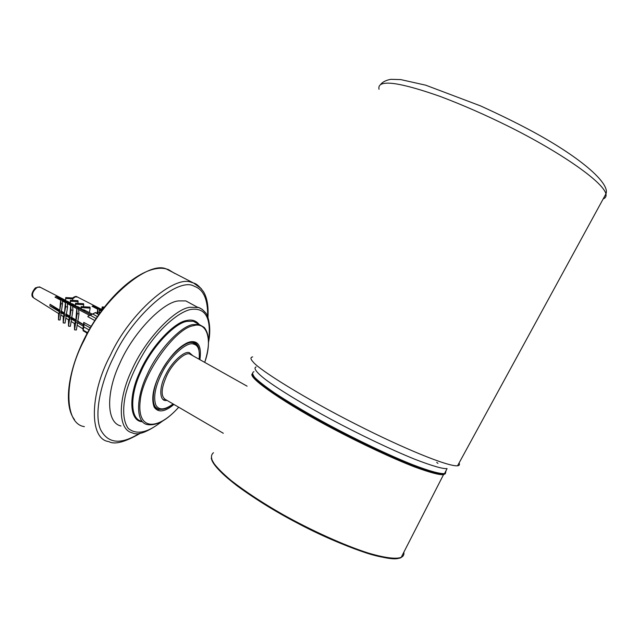 <?xml version="1.0" encoding="UTF-8"?>
<svg xmlns="http://www.w3.org/2000/svg" width="638" height="638" viewBox="0 0 638 638"><rect width="100%" height="100%" fill="white"/><g stroke="black" fill="none" stroke-linecap="round" stroke-linejoin="round"><path stroke-width="0.96" d="M191.52 341.601L192.381 342.343M154.843 406.701L154.436 406.589M197.15 322.964L197.158 323.362M155.313 407.69L156.477 407.905M194.223 343.124L193.45 342.239M156.533 408.36L156.079 408.36M185.921 343.435L188.816 342.391L193.282 342.199C196.201 342.853 198.091 345.166 198.968 349.153M163.591 409.149L158.391 409.452L154.061 405.967L154.165 407.14C158.304 412.922 164.883 412.012 173.927 404.428M199.917 359.688C201.704 346.195 198.338 340.269 189.821 341.912L187.628 342.646C178.082 347.128 168.95 357.272 160.25 373.078C153.112 387.378 151.086 398.734 154.165 407.14M138.909 420.825L139.57 420.482M196.671 323.099L196.656 322.613M120.949 425.985C105.844 422.635 106.339 391.565 119.697 363.596C133.135 332.43 162.961 302.237 178.337 300.921L185.833 300.913L192.221 304.374M252.576 374.498C252.289 380.647 295.92 408.878 339.687 431.424C366.084 445.157 395.664 458.889 416.431 466.801C431.009 472.072 440.132 474.417 443.793 473.835L444.534 473.611C440.276 473.986 429.701 471.235 412.722 464.719C388.646 455.157 355.693 439.343 328.674 424.844C308.385 413.879 290.354 403.24 274.579 392.92C265.528 386.684 258.956 381.572 254.857 377.584C252.313 374.386 252.01 372.425 253.948 371.683M444.614 473.579L445.444 471.809M437.939 463.379L436.703 462.367M446.042 470.637L445.46 473.34L444.534 473.587L447.086 468.603M256.109 366.93C253.27 367.919 255.91 372.018 265.352 379.411C279.548 390.025 305.506 405.593 331.361 419.493C358.085 433.792 390.6 449.463 414.596 459.161C431.551 465.708 442.278 468.866 446.775 468.635M97.67 309.199L92.071 306.288L93.228 305.777L101.913 310.299M102.263 309.829L101.713 309.43L102.263 306.91L102.447 307.66L103.811 307.795M97.135 313.346L97.734 308.912L99.217 309.087L99.368 313.792M101.314 311.097L99.361 310.076M104.337 307.109L102.263 306.91M97.845 313.744L97.734 308.912M101.992 309.733L102.447 307.66M99.68 312.357L98.188 312.173M98.164 308.959L93.228 305.777M101.506 310.842L99.289 309.597M95.612 308.13L95.493 307.452M57.906 309.047L59.103 309.773M82.015 323.689L81.528 323.745M78.307 321.903L78.043 321.273M74.71 319.247L73.737 319.279M71.408 318.035L71.033 317.405M67.413 314.821L66.105 314.797M64.143 313.505L63.648 312.532M59.095 310.435L56.495 308.186M73.809 318.705L72.796 318.737M71.36 318.29L70.371 317.357M66.527 314.279L66.073 314.319M63.664 313.505L62.699 311.958M57.516 309.725L55.546 307.612M92.789 314.016L87.956 316.209L95.652 312.5L92.789 314.016L97.391 316.623M83.155 326.265L83.769 322.413L84.041 324.399L83.187 330.811L82.788 328.347L83.474 326.441M86.425 332.669L86.943 333.722M54.039 306.695L53.121 307.149L53.257 306.224M51.901 305.395L51.439 305.626L51.511 305.155M60.658 300.099L55.004 297.125L56.303 296.495L90.987 314.749M85.986 310.865L81.09 308.967L81.13 306.623L81.313 307.604L90.149 308.106L89.958 307.125L81.13 306.623M79.702 307.62L75.459 305.889L75.539 303.233L75.723 304.23L83.753 304.693L83.562 303.696L75.539 303.233M77.661 306.567L80.867 308.226M74.144 304.757L70.308 303.138L70.427 300.235L70.603 301.232L78.091 301.67L77.908 300.665L70.427 300.235M68.912 302.053L65.555 300.578L65.746 297.571L65.881 298.417L72.764 298.823L72.612 297.978L65.746 297.571M83.482 326.361L77.549 322.748L75.723 322.605L75.635 321.584L71.52 319.08L69.638 318.928L69.558 317.891L66.185 315.834L64.294 315.682L64.223 314.646L61.16 312.787L59.557 312.652L59.501 311.775L49.852 305.905L50.083 304.294L59.749 310.164L60.666 300.059L62.269 300.195L62.524 303.887L61.407 311.177L64.47 313.035L65.379 302.731L67.261 302.891L67.564 306.934L66.432 314.223L69.813 316.281L70.698 305.65L72.573 305.809L72.923 310.172L71.041 310.012L70.698 305.65M71.137 321.448L74.582 323.61L75.635 321.584M65.834 318.115L68.585 319.845L69.558 317.891M60.833 314.965L63.314 316.528L64.223 314.646M40.226 287.244L37.467 287.172C32.546 291.191 31.326 294.788 33.806 297.978L58.656 313.601L59.501 311.775M69.813 316.281L69.893 317.317L71.775 317.469L75.89 319.973L76.735 308.856L78.562 309.007L78.992 313.832L77.812 321.137L83.434 324.551M83.769 322.413L91.154 326.353M94.815 320.491L87.877 316.711L87.956 316.209M89.615 315.355L78.61 309.558M77.381 308.904L72.62 306.399M71.297 305.706L67.317 303.608M65.706 302.763L62.317 300.976M90.149 308.106L89.392 312.628M83.45 324.846L77.429 321.4M71.384 317.437L71.424 317.955L75.523 320.308L75.475 319.718M66.065 314.191L66.113 314.909L69.478 316.839L69.422 316.041M61.057 311.145L61.112 312.046L64.159 313.792L64.095 312.803M49.852 305.905L59.462 311.097L59.39 309.948M83.418 306.758L83.753 304.693M75.037 319.447L74.949 319.973M75.723 322.605L74.558 329.846L76.377 329.982L77.549 322.748M75.89 319.973L75.978 320.986L77.812 321.137M78.992 313.832L77.158 313.681L75.978 320.986M77.158 313.681L76.735 308.856M74.391 323.49L74.558 329.846M78.091 301.67L77.82 303.361M68.481 319.782L68.505 326.162L69.638 318.928M68.505 326.162L70.371 326.313L71.52 319.08M68.984 316.56L69.095 315.842M69.893 317.317L71.041 310.012M65.251 302.524L65.331 302.029M72.764 298.823L72.525 300.354M63.258 316.496L63.178 322.916L64.294 315.682M63.178 322.916L65.06 323.059L66.185 315.834M63.712 313.537L63.808 312.915M64.47 313.035L65.674 306.774L65.379 302.731M58.616 313.577L58.465 319.877L59.557 312.652M58.465 319.877L60.06 320.005L61.16 312.787M59.749 310.164L60.913 303.752L60.666 300.059M59.031 310.85L59.19 309.821M81.09 308.967L81.313 307.604M75.723 304.23L75.459 305.889M70.308 303.138L70.603 301.232M65.555 300.578L65.881 298.417M65.004 302.388L65.076 301.886M56.431 309.015L54.597 307.971L55.291 307.46M75.005 319.662L74.343 319.287M73.402 318.745L71.4 317.604M69.04 316.249L66.607 314.853M63.138 312.867L61.088 311.695M71.775 317.469L72.923 310.172M64.542 314.071L66.432 314.223M67.564 306.934L65.674 306.774M59.805 311.041L61.407 311.177M62.524 303.887L60.913 303.752M62.069 300.179L56.303 296.495M77.437 308.912L72.596 306.16M71.887 305.754L67.277 303.138M66.775 302.851L62.269 300.291M59.358 299.413L59.27 298.584M223.324 433.266L166.039 399.827C160.561 396.948 160.88 388.733 166.981 375.176C172.388 363.405 184.94 351.865 189.733 354.002L191.998 355.246M192.875 355.741L189.39 352.702C184.422 350.477 171.375 362.44 165.768 374.658C158.471 388.024 159.556 402.474 166.917 400.337M173.105 403.95C164.548 410.226 158.742 410.497 155.712 404.771C153.303 397.019 155.217 386.756 161.47 373.964C169.166 357.192 187.022 340.963 193.689 344.153C198.235 345.19 200.037 350.214 199.096 359.226M197.142 345.413L193.29 342.845C186.408 339.631 168.121 356.275 160.242 373.437C151.549 389.459 150.863 408.527 158.91 409.102L162.084 409.381C162.961 408.91 164.995 410.146 173.233 404.021M84.376 426.623C64.047 424.039 63.489 378.326 84.304 339.942C103.029 298.648 148.215 260.679 166.207 268.909L168.368 269.547L174.78 273.487M201.281 288.607L193.474 282.953L191.392 282.363C174.134 274.531 129.49 313.425 110.462 355.087C89.472 393.893 89.105 439.494 108.787 441.576C114.649 444.917 125.247 442.102 140.575 433.122M139.57 433.274C121.053 444.917 108.077 443.745 100.652 429.765C93.786 414.764 100.525 382.617 113.915 356.562C133.254 314.087 178.799 276.214 194.375 286.342C203.578 289.453 207.996 299.557 207.645 316.663M211.617 459.472C215.405 472.16 254.187 500.503 296.391 522.562C343.132 547.587 391.23 562.78 399.468 557.931M401.43 556.934L403.025 553.816M403.838 552.221C404.245 554.669 403.368 556.376 401.214 557.341C396.381 559.183 385.591 558.146 368.477 553.098C344.233 545.426 310.706 530.114 283.113 514.651C263.311 503.398 246.045 492.073 231.331 480.685C222.766 473.516 216.641 467.319 212.956 462.111C210.835 457.685 211.019 454.559 213.499 452.741M252.305 373.756C247.018 377.56 287.858 405.162 333.522 429.071C361.156 443.673 392.745 458.515 414.716 466.984C430.076 472.606 439.686 475.158 443.53 474.632L445.18 473.827L445.268 472.16M178.704 407.211C157.107 431.559 136.165 430.451 140.36 399.691C143.072 373.262 175.617 328.004 193.378 325.731C207.159 321.193 212.773 340.214 204.71 362.384C209.926 345.916 209.743 334.248 204.184 327.39L199.064 324.415L192.875 324.59C180.785 326.146 157.427 350.709 146.796 375.359C136.205 397.538 135.408 422.189 147.107 424.549C156.342 426.12 166.877 420.346 178.728 407.227M141.421 421.152C129.61 418.719 130.296 394.053 140.846 371.914C151.437 347.311 174.852 322.86 187.022 321.369L193.258 321.233L198.187 323.937M199.128 324.431C196.057 320.587 191.918 319.279 186.719 320.507C174.046 321.959 149.491 348.196 139.18 373.445C128.541 396.493 129.323 421.367 142.37 421.734M161.773 421.503C147.689 432.819 136.532 435.14 128.302 428.449C123.19 421.75 122.352 409.141 125.654 394.324C129.41 379.754 136.556 364.146 147.099 347.503C161.94 325.874 179.573 311.767 190.778 309.446C205.524 307.364 211.449 317.907 208.562 341.067M204.934 312.046L202.079 309.247L198.649 307.524L190.012 307.277C174.86 308.752 145.161 339.233 131.619 370.511C118.174 398.591 117.384 429.629 132.226 432.795C137.872 435.929 148.048 431.974 162.762 420.928M459.041 463.052C459.926 464.639 459.424 465.557 457.534 465.804C447.621 466.649 402.753 448.075 356.849 424.717C305.985 399.101 259.06 369.865 253.095 361.913C250.399 359.011 250.263 357.336 252.68 356.897M379.028 89.288C378.278 85.843 380.216 83.849 384.85 83.315C393.494 82.166 411.973 86.545 440.276 96.466C462.59 104.895 485.526 114.952 509.1 126.643C559.143 151.589 602.663 181.296 605.94 193.848C606.467 196.344 605.534 198.043 603.157 198.952M72.756 298.783L75.204 296.893L77.389 297.005M90.245 315.212L96.099 318.537M95.325 312.692L98.762 314.638M87.55 332.621L83.466 330.277M84.001 327.031L89.057 329.934M90.221 327.932L84.041 324.399M247.089 386.173L192.102 355.302M199.208 359.29C199.965 341.051 195.148 345.15 193.362 342.861L191.815 342.024M74.502 419.605C62.03 403.958 69.111 362.296 91.968 325.021C114.776 287.778 147.075 263.957 166.207 268.909L193.785 283.16C196.273 283.535 199.511 286.39 203.514 291.733C207.095 297.635 208.578 306.216 207.972 317.493M443.53 474.632L401.214 557.341C400.967 558.952 387.649 559.909 366.874 553.162C350.174 547.691 331.289 539.852 310.22 529.636C281.374 515.097 256.978 500.479 237.033 485.781C223.675 475.326 215.684 468.292 211.202 458.18M155.457 407.722L158.391 409.452M187.628 342.646L186.679 343.1M198.266 323.976L199.064 324.415M208.562 342.096C212.031 325.101 206.975 313.258 205.404 312.652C202.868 309.558 200.196 307.731 197.397 307.189L185.833 300.913M457.534 465.804L605.94 193.848C610.478 183.202 578.977 155.999 528.32 129.243C514.722 122.017 498.788 114.234 480.526 105.892L425.753 85.197L400.76 79.598L390.863 79.319C385.807 80.252 382.314 82.079 380.4 84.782M443.793 473.835L444.734 473.555M101.841 309.542L76.799 296.702C76.05 296.08 74.654 296.51 72.62 298.002M51.622 305.53L55.634 307.827M95.652 312.5L98.954 314.375M83.259 330.851L87.262 333.148M65.347 300.211L39.508 286.877L35.353 287.897C31.78 292.284 30.983 295.45 32.977 297.412M92.127 314.04L83.873 309.773M75.212 305.307L72.158 303.728M70.052 302.643L66.982 301.056M82.852 328.817L77.15 325.228M163.719 399.811L164.492 399.109"/></g></svg>
